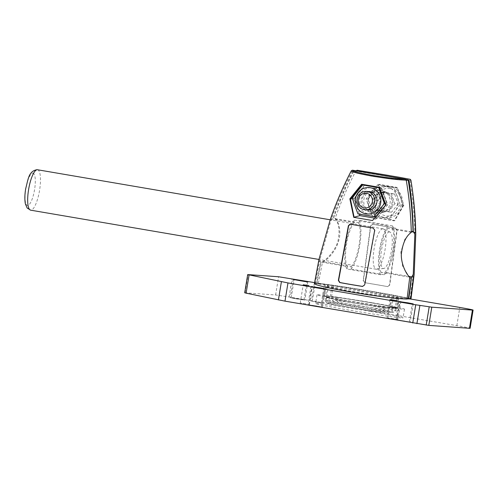 <?xml version="1.0" encoding="UTF-8"?>
<svg xmlns="http://www.w3.org/2000/svg" width="498" height="498" viewBox="0 0 498 498"><rect width="100%" height="100%" fill="white"/><g stroke="black" fill="none" stroke-linecap="round" stroke-linejoin="round"><path stroke-width="0.37" stroke-dasharray="2.49 1.87" d="M389.517 231.919A18.538 4.955 99.7 0 0 381.555 249.853A18.538 4.955 99.7 0 0 383.522 268.503A18.538 4.955 99.7 0 0 383.765 268.497A18.538 4.955 99.7 0 0 391.403 251.048A18.538 4.955 99.7 0 0 389.996 232.049A18.538 4.955 99.7 0 0 389.517 231.919M382.912 228.812A20.493 5.478 99.7 0 0 374.16 248.371A20.493 5.478 99.7 0 0 376.152 269.225A20.493 5.478 99.7 0 0 376.289 269.244A20.493 5.478 99.7 0 0 376.556 269.237A20.493 5.478 99.7 0 0 384.998 249.952A20.493 5.478 99.7 0 0 383.448 228.956A20.493 5.478 99.7 0 0 383.055 228.831A20.493 5.478 99.7 0 0 382.912 228.812M410.993 298.981A49.109 1.239 -170.7 0 0 372.865 291.511A49.109 1.239 -170.7 0 0 318.39 283.306L333.33 285.734A36.186 0.915 -170.7 0 1 372.218 291.741A36.186 0.915 -170.7 0 1 398.163 296.82L397.896 298.445M413.247 274.305L410.078 298.831A48.188 1.214 9.3 0 1 409.736 298.918L398.163 296.82M318.39 283.306L322.592 261.655C326.8 259.483 335.366 250.376 337.905 241.281C340.041 230.73 339.076 223.185 335.011 218.641C341.161 201.429 348.158 185.48 355.995 170.795L410.912 180.183M411.473 231.713L392.094 228.401L392.499 225.918A25.846 6.91 -80.3 0 1 393.439 250.706A25.846 6.91 -80.3 0 1 384.493 274.79L350.829 269.032L351.233 266.548L322.592 261.655M384.493 274.79L384.904 272.306L408.989 276.421M396.999 296.74L396.738 298.339M396.719 298.445L395.213 307.671L392.405 307.191L391.826 310.708L389.778 312.227L393.625 312.215C387.712 310.285 355.236 304.745 338.26 302.753L336.953 300.643C354.781 302.74 389.909 308.735 395.81 310.702L391.826 310.708M397.883 298.532L396.377 307.745A36.186 0.915 9.3 0 0 395.213 307.372L394.914 309.196L396.047 309.27L395.81 310.702L393.625 312.215L389.778 312.227L333.903 302.678L332.452 300.555L333.025 297.038L330.218 296.559L332.01 285.634M392.499 225.918L358.828 220.16A25.846 6.91 -80.3 0 1 359.774 244.954A25.846 6.91 -80.3 0 1 350.829 269.032M335.011 218.641L358.423 222.643L358.828 220.16M377.328 212.87A11.448 11.024 -85.9 0 0 381.854 212.665A11.448 11.024 -85.9 0 0 390.177 202.369A11.448 11.024 -85.9 0 0 383.41 190.983A11.448 11.024 -85.9 0 0 381.026 190.286A11.448 11.024 -85.9 0 0 368.308 199.717A11.448 11.024 -85.9 0 0 377.328 212.87M395.729 228.221A43.033 1.083 -170.7 0 0 372.934 224.324L370.817 225.837L363.447 280.592L365.053 282.727A49.034 1.239 -170.7 0 1 387.849 286.624L387.593 286.605A48.113 1.214 9.3 0 0 364.797 282.708L363.191 280.573L370.556 225.818L372.666 224.305A42.093 1.064 -170.7 0 1 395.468 228.202L396.856 230.319L389.498 285.074L387.593 286.605L389.753 285.093L397.124 230.337L395.468 228.202M372.934 224.324L372.492 224.281L372.934 224.324M397.298 187.453L379.37 184.385L367.91 198.982L375.878 217.483L394.646 220.695L403.928 205.139L397.298 187.453L394.142 188.014L400.143 204.765L403.928 205.139M400.143 204.765L389.131 218.616L372.124 215.709L366.123 198.951L377.135 185.107L394.142 188.014M384.773 191.842A10.153 9.779 -85.9 0 0 373.488 200.215A10.153 9.779 -85.9 0 0 381.493 211.88A10.153 9.779 -85.9 0 0 385.508 211.694A10.153 9.779 -85.9 0 0 392.891 202.561A10.153 9.779 -85.9 0 0 386.884 192.465A10.153 9.779 -85.9 0 0 384.773 191.842M377.135 185.107L379.37 184.385M366.123 198.951L367.91 198.982M372.124 215.709L375.878 217.483M389.131 218.616L394.646 220.695M392.094 228.401A23.45 6.269 -80.3 0 1 392.798 250.662A23.45 6.269 -80.3 0 1 384.904 272.306M358.423 222.643A23.45 6.269 -80.3 0 1 359.126 244.904A23.45 6.269 -80.3 0 1 351.233 266.548M396.377 307.745L395.213 307.671M333.33 285.734L331.537 296.665L330.218 296.559M394.914 309.196L394.447 307.142A34.891 0.878 9.3 0 0 339.082 297.673L338.771 297.648A36.186 0.915 -170.7 0 1 394.173 307.123M339.026 297.667C356.444 300.095 388.222 305.517 394.603 307.173L396.047 309.27A36.74 0.928 9.3 0 0 337.19 299.205L335.907 299.105C336.194 298.047 337.146 297.561 338.771 297.648L337.19 299.205L336.953 300.643L332.452 300.555M335.907 299.105L336.206 297.287A36.186 0.915 9.3 0 0 331.537 296.665M392.405 307.191L395.213 307.372M336.206 297.287L333.025 297.038M410.078 298.831A48.188 1.214 9.3 0 0 369.136 290.907A48.188 1.214 9.3 0 0 316.759 283.219A365.563 352.148 94.1 0 1 320.681 262.788C324.304 261.774 327.977 258.892 331.699 254.142C335.447 249.548 337.974 244.325 339.281 238.48C341.566 227.642 336.592 217.564 333.66 217.57A365.563 352.148 94.1 0 1 353.978 170.82L405.87 179.498M403.255 205.276L396.788 187.659L379.339 184.677L368.097 199.268L375.822 217.688L394.173 220.826L403.255 205.276M407.047 299.043L392.082 296.771A36.186 2.129 -171.2 0 1 353.057 291.598A36.186 2.129 -171.2 0 1 327.242 285.69L325.561 296.621L329.552 297.013L329.01 300.531L330.485 302.653L386.616 312.227L382.003 312.128L383.883 310.615C366.042 308.579 330.921 302.585 325.026 300.549L329.01 300.531M314.412 283.567A49.109 2.888 -171.2 0 1 314.811 283.275L328.431 285.603L327.242 285.69M351.308 170.758C343.626 185.443 336.791 201.391 330.803 218.61L354.221 222.612L354.601 220.128A25.846 6.91 99.7 0 0 345.793 244.848A25.846 6.91 99.7 0 0 347.069 269.007L380.733 274.759L381.119 272.281L409.761 277.174M347.069 269.007L347.448 266.523L318.807 261.624L314.811 283.275M328.431 285.603L326.75 296.534M382.097 312.14C364.567 310.061 332.801 304.645 326.377 302.603L326.638 302.666C332.546 304.589 365.022 310.136 382.003 312.128L386.355 312.202L388.39 310.684L388.932 307.166L391.739 307.646L393.215 298.065M393.227 297.985L393.426 296.715M354.601 220.128L388.272 225.887A25.846 6.91 99.7 0 0 379.457 250.606A25.846 6.91 99.7 0 0 380.733 274.759M411.304 232.373L387.886 228.37L388.272 225.887M373.002 212.839A11.448 11.012 86.8 0 1 371.969 212.609A11.448 11.012 86.8 0 1 363.752 202.157A11.448 11.012 86.8 0 1 370.761 190.859A11.448 11.012 86.8 0 1 376.488 190.248A11.448 11.012 86.8 0 1 385.62 203.402A11.448 11.012 86.8 0 1 373.002 212.839M330.803 218.61L330.025 220.359M318.975 259.383L318.807 261.624M364.517 185.075L353.698 198.864L352.565 198.858M350.679 198.851L349.857 198.851M363.988 184.864L361.623 184.254M374.527 218.124L376.855 218.522L387.718 204.678L381.574 187.92L379.513 187.572M353.698 198.864L359.307 214.14M372.255 191.749A10.153 9.767 86.8 0 1 380.354 203.421A10.153 9.767 86.8 0 1 369.167 211.787A10.153 9.767 86.8 0 1 368.246 211.582A10.153 9.767 86.8 0 1 360.957 202.313A10.153 9.767 86.8 0 1 367.175 192.29A10.153 9.767 86.8 0 1 372.255 191.749M381.574 187.92L379.551 187.323M387.718 204.678L385.875 205.008M376.855 218.522L372.498 220.527M362.737 286.418L364.928 284.893L374.969 230.157L373.432 228.04A42.093 2.478 -171.2 0 1 350.636 224.144L350.15 224.131M354.221 222.612A23.45 6.269 99.7 0 0 346.446 244.811A23.45 6.269 99.7 0 0 347.448 266.523M387.886 228.37A23.45 6.269 99.7 0 0 380.117 250.569A23.45 6.269 99.7 0 0 381.119 272.281M392.082 296.771L391.914 297.841M391.907 297.897L390.395 307.702L391.739 307.646M325.561 296.621A36.186 2.129 8.8 0 0 326.688 297.219L326.408 299.037L327.429 297.586A34.891 2.054 8.8 0 0 382.794 307.054L383.111 307.042A36.186 2.129 -171.2 0 1 327.709 297.567L326.987 297.567L325.25 299.117L325.026 300.549L326.638 302.666L330.485 302.653M383.111 307.042C384.699 307.347 385.464 308.044 385.415 309.127L385.695 307.303A36.186 2.129 8.8 0 0 390.395 307.702M329.552 297.013L326.688 297.219M385.695 307.303L388.932 307.166M326.408 299.037L325.25 299.117A36.74 2.16 8.8 0 0 384.107 309.183L382.794 307.054M385.415 309.127L384.107 309.183L383.883 310.615L388.39 310.684M406.256 180.301L373.849 176.641L357.278 173.298L352.13 171.188L353.287 170.814A365.563 351.607 -93.2 0 0 333.442 217.57L330.896 220.658L319.878 259.589L320.905 262.788A365.563 351.607 -93.2 0 0 317.176 283.225A48.188 2.832 8.8 0 0 315.321 283.704A48.188 2.832 8.8 0 0 353.599 292.426A48.188 2.832 8.8 0 0 407.065 298.906M409.711 277.691L402.633 266.218L400.797 252.113L404.918 239.09L411.286 231.819M379.277 212.571L372.504 220.664L354.122 217.402M381.642 210.971A9.238 8.902 -85.9 0 0 382.47 211.077A9.238 8.902 -85.9 0 0 391.97 202.929A9.238 8.902 -85.9 0 0 384.624 192.745A9.238 8.902 94.1 0 0 383.796 192.645A9.238 8.902 94.1 0 0 374.297 200.794A9.238 8.902 94.1 0 0 381.642 210.971M384.257 186.24A15.662 15.089 94.1 0 0 368.153 200.047A15.662 15.089 94.1 0 0 380.603 217.315A15.662 15.089 -85.9 0 0 382.01 217.483A15.662 15.089 -85.9 0 0 398.114 203.676A15.662 15.089 -85.9 0 0 385.664 186.408A15.662 15.089 94.1 0 0 384.257 186.24L388.708 186.557A15.662 15.089 -85.9 0 0 372.604 200.364A15.662 15.089 -85.9 0 0 385.054 217.632A15.662 15.089 94.1 0 0 386.467 217.8A15.662 15.089 94.1 0 0 402.565 203.993A15.662 15.089 94.1 0 0 390.115 186.731A15.662 15.089 -85.9 0 0 388.708 186.557M390.314 188.586A13.813 13.309 -85.9 0 0 374.957 199.972A13.813 13.309 -85.9 0 0 385.85 215.846A13.813 13.309 94.1 0 0 401.201 204.46A13.813 13.309 94.1 0 0 390.314 188.586M398.163 203.937L391.633 212.142L381.555 210.424L378.001 200.495L384.524 192.284L394.603 194.008L398.163 203.937L394.864 203.701L388.34 211.905L378.256 210.187L374.701 200.258L381.225 192.047L391.31 193.772L394.864 203.701M391.633 212.142L388.34 211.905M394.603 194.008L391.31 193.772M384.524 192.284L381.225 192.047M378.001 200.495L374.701 200.258M381.555 210.424L378.256 210.187M383.796 192.645L368.781 191.568A9.238 8.902 -85.9 0 0 359.282 199.71A9.238 8.902 -85.9 0 0 366.628 209.895M369.491 210.1A9.238 8.902 -85.9 0 0 370.319 210.206A9.238 8.902 -85.9 0 0 379.818 202.057A9.238 8.902 -85.9 0 0 372.473 191.873A9.238 8.902 -85.9 0 0 371.645 191.774A9.238 8.902 -85.9 0 0 362.146 199.916A9.238 8.902 -85.9 0 0 369.491 210.1M383.572 203.14A13.253 12.767 94.1 0 1 368.837 214.065A13.253 12.767 94.1 0 1 358.392 198.839A13.253 12.767 94.1 0 1 373.12 187.914A13.253 12.767 94.1 0 1 383.572 203.14M376.37 216.823A51.499 11.267 130.5 0 0 386.79 203.719A51.499 12.568 68.7 0 0 381.113 187.864A51.499 1.301 9.3 0 0 365.009 185.113A51.499 11.267 -49.5 0 1 354.588 198.216A51.499 12.568 -111.3 0 1 360.272 214.072A51.499 1.301 -170.7 0 1 376.37 216.823L375.679 216.773M385.06 203.595L386.79 203.719M379.569 187.752L381.113 187.864M357.987 213.91L360.272 214.072M352.31 198.055L354.588 198.216M314.562 282.609L410.775 299.061M321.042 284.053L315.253 283.219L321.042 284.053M389.081 297.524A36.927 0.934 -170.7 0 1 352.403 291.791A36.927 0.934 -170.7 0 1 325.848 286.537A36.927 0.934 -170.7 0 1 372.174 293.21A36.927 0.934 -170.7 0 1 398.73 298.47A36.927 0.934 -170.7 0 1 398.655 298.514M370.624 302.684A36.927 0.934 -170.7 0 1 397.18 307.938A36.927 0.934 -170.7 0 1 350.853 301.265A36.927 0.934 -170.7 0 1 324.298 296.005A36.927 0.934 -170.7 0 1 370.624 302.684M372.604 302.828A44.31 1.121 -170.7 0 1 404.463 309.134A44.31 1.121 -170.7 0 1 348.874 301.122A44.31 1.121 -170.7 0 1 317.014 294.816A44.31 1.121 -170.7 0 1 372.604 302.828M371.172 311.567A44.31 1.121 -170.7 0 1 403.031 317.873A44.31 1.121 -170.7 0 1 347.442 309.862A44.31 1.121 -170.7 0 1 315.583 303.556A44.31 1.121 -170.7 0 1 371.172 311.567M244.705 292.787L275.606 294.972L289.089 296.982L456.84 325.655A18.463 0.467 -170.7 0 1 470.118 328.288M404.669 321.036L396.557 319.872L406.773 321.677L409.312 321.957L404.669 321.036M316.983 306.046L308.878 304.882L319.094 306.687L321.633 306.967L316.983 306.046M393.706 318.826L387.911 317.992L393.706 318.826M306.021 303.836L300.232 303.002L306.021 303.836M318.06 302.267L312.271 301.433L318.06 302.267M299.298 299.005L291.193 297.835L301.408 299.64L303.948 299.927L299.298 299.005M390.986 318.633L397.933 319.635L390.986 318.633M400.958 320.774L410.228 322.106L398.549 320.046L395.649 319.722L400.958 320.774M313.279 305.784L322.542 307.117L310.87 305.056L307.969 304.732L313.279 305.784M295.594 298.738L304.857 300.076L293.179 298.009L290.278 297.686L295.594 298.738M321.291 284.072L314.344 283.069L321.291 284.072M315.34 302.074L322.287 303.07L315.34 302.074M37.531 169.762A20.493 5.478 -80.3 0 1 39.523 190.622A20.493 5.478 -80.3 0 1 30.77 210.175M32.837 173.123A16.397 4.382 -80.3 0 1 34.574 189.614A16.397 4.382 -80.3 0 1 27.539 205.469A16.397 4.382 -80.3 0 1 25.796 188.979A16.397 4.382 -80.3 0 1 32.837 173.123M333.903 302.678L338.26 302.753M456.84 325.655L459.822 307.447M289.089 296.982L292.071 278.768M275.606 294.972L278.587 276.757M245.116 292.78L248.097 274.566M389.996 232.049L383.448 228.956M383.765 268.497L376.556 269.237M383.055 228.831L330.218 219.799M376.152 269.225L318.963 259.452M386.884 192.465L383.41 190.983M385.508 211.694L381.854 212.665M410.01 180.326C412.96 198.216 414.573 216.225 414.84 234.353M368.246 211.582L371.969 212.609M367.175 192.29L370.761 190.859M352.13 171.188C343.832 187.148 336.754 203.645 330.896 220.658M319.878 259.589L315.321 283.704M370.319 210.206L382.47 211.077M382.01 217.483L386.467 217.8M368.781 191.568L371.645 191.774M398.73 298.47L397.18 307.938M325.848 286.537L324.298 296.005M404.463 309.134L403.031 317.873M317.014 294.816L315.583 303.556M396.557 319.872L399.545 301.657M409.312 321.957L412.294 303.743M308.878 304.882L311.86 286.667M321.633 306.967L324.615 288.753M387.911 317.992L390.893 299.777M397.024 319.486L400.006 301.271M300.232 303.002L303.214 284.788M309.339 304.496L312.327 286.282M312.271 301.433L315.253 283.219M321.378 302.921L324.36 284.713M291.193 297.835L294.175 279.621M303.948 299.927L306.93 281.712M400.915 301.421L397.933 319.635M389.984 299.628L387.002 317.842M413.209 303.892L410.228 322.106M398.63 301.508L395.649 319.722M325.524 288.902L322.542 307.117M310.951 286.518L307.969 304.732M307.839 281.862L304.857 300.076M293.266 279.471L290.278 297.686M325.275 284.862L322.287 303.07M314.344 283.069L311.356 301.284"/><path stroke-width="0.75" d="M405.87 179.498L408.914 180.208A365.563 352.148 94.1 0 1 413.228 231.172L414.84 234.353L413.247 274.305L411.093 278.245A365.563 352.148 94.1 0 1 408.298 298.868A48.188 1.214 9.3 0 0 409.736 298.918L410.62 299.068A49.109 1.239 -170.7 0 0 410.993 298.981L414.168 274.392L413.545 277.205L408.989 276.421M413.545 277.205L410.62 299.068M355.989 170.802L357.134 170.229L389.28 175.533L357.134 170.229L399.01 177.213L410.19 179.305L410.918 180.176C413.639 196.666 415.17 214.072 415.506 232.404L411.473 231.713M410.01 179.268L410.912 180.183C413.875 198.111 415.494 216.163 415.768 234.34L414.168 274.392M415.506 232.404L415.768 234.34M405.316 179.23L406.225 180.145C409.107 196.642 410.8 214.053 411.304 232.373C405.907 236.195 402.583 243.472 401.332 254.198C400.921 263.679 406.324 274.51 409.761 277.174L407.047 299.043A49.109 2.888 -171.2 0 1 352.354 292.276A49.109 2.888 -171.2 0 1 314.412 283.567L318.975 259.383L330.025 220.359C335.895 203.296 342.991 186.769 351.308 170.758L352.447 170.191L405.316 179.23C400.124 178.981 394.646 178.906 372.934 175.414C352.752 171.742 353.225 170.97 352.447 170.191M406.225 180.145C400.834 179.89 395.238 179.822 372.541 176.174C351.464 172.339 352.067 171.555 351.308 170.758M350.368 224.156A43.033 2.534 -171.2 0 0 373.164 228.053L374.701 230.169L364.661 284.906L362.476 286.437A49.034 2.882 -171.2 0 1 339.68 282.54L338.36 280.411L348.395 225.675L350.013 224.131M361.623 184.254L379.551 187.323L385.875 205.008L372.498 220.527L353.736 217.321L349.857 198.851L361.623 184.254M379.513 187.572L364.517 185.075M352.565 198.858L350.679 198.851M364.567 185.013L363.988 184.864M359.307 214.14L359.849 215.615L374.527 218.124M359.849 215.615L353.736 217.321M350.636 224.144L348.662 225.656L338.621 280.393L339.941 282.522A48.113 2.832 8.8 0 0 362.737 286.418M411.286 231.819L413.01 231.172A365.563 351.607 -93.2 0 0 408.229 180.208L406.256 180.301M407.065 298.906A48.188 2.832 8.8 0 0 408.715 298.875A365.563 351.607 -93.2 0 0 411.317 278.245L409.711 277.691M354.146 217.526L350.461 199.138L362.052 184.553L379.501 187.534L385.626 205.145L379.277 212.571M364.138 207.871A7.389 7.121 94.1 0 1 358.311 199.381A7.389 7.121 94.1 0 1 366.522 193.292A7.389 7.121 -85.9 0 1 372.348 201.783A7.389 7.121 -85.9 0 1 364.138 207.871M365.165 209.832A9.238 8.902 -85.9 0 1 364.331 209.733A9.238 8.902 94.1 0 1 356.991 199.549A9.238 8.902 94.1 0 1 366.484 191.406A9.238 8.902 94.1 0 1 367.319 191.506A9.238 8.902 -85.9 0 1 374.658 201.69A9.238 8.902 -85.9 0 1 365.165 209.832L367.456 210A9.238 8.902 -85.9 0 0 376.955 201.852A9.238 8.902 -85.9 0 0 369.609 191.668A9.238 8.902 -85.9 0 0 368.781 191.568L366.484 191.406M380.709 202.935A13.253 12.767 94.1 0 1 365.98 213.86A13.253 12.767 94.1 0 1 355.528 198.634A13.253 12.767 94.1 0 1 370.257 187.709A13.253 12.767 94.1 0 1 380.709 202.935M366.628 209.895A9.238 8.902 -85.9 0 0 367.456 210M384.506 203.558A51.499 11.267 130.5 0 0 374.085 216.661A51.499 1.301 -170.7 0 1 357.987 213.91A51.499 12.568 -111.3 0 1 352.31 198.055A51.499 11.267 -49.5 0 1 362.731 184.945A51.499 1.301 9.3 0 0 378.829 187.702A51.499 12.568 68.7 0 0 384.506 203.558L385.06 203.595M378.829 187.702L379.569 187.752M374.085 216.661L375.679 216.773M362.731 184.945L365.009 185.113M472.415 310.086A18.463 0.467 9.3 0 0 473.1 310.073L470.118 328.288A18.463 0.467 -170.7 0 1 469.433 328.3L472.415 310.086L431.791 307.173L428.809 325.387L284.987 301.147L246.099 293.16L244.705 292.787L247.693 274.579L287.969 282.932L284.987 301.147M412.755 322.99L415.737 304.776L431.791 307.173M415.737 304.776L287.969 282.932M314.562 282.609L278.587 276.757L247.693 274.579M410.775 299.061L459.822 307.447A18.463 0.467 9.3 0 1 473.1 310.073M407.65 302.821L399.545 301.657L409.761 303.463L412.294 303.743L407.65 302.821M319.971 287.838L311.86 286.667L322.075 288.473L324.615 288.753L319.971 287.838M396.688 300.611L390.893 299.777L396.688 300.611M309.003 285.622L303.214 284.788L309.003 285.622M302.28 280.791L294.175 279.621L304.39 281.426L306.93 281.712L302.28 280.791M398.655 298.514A36.927 0.934 -170.7 0 1 389.081 297.524M469.433 328.3L428.809 325.387M396.931 300.63L389.984 299.628L396.931 300.63M407.899 302.84L413.209 303.892L410.308 303.568L398.63 301.508L407.899 302.84M320.214 287.85L325.524 288.902L322.623 288.579L310.951 286.518L320.214 287.85M302.529 280.81L307.839 281.862L304.938 281.538L293.266 279.471L302.529 280.81M30.77 210.175A20.493 5.478 -80.3 0 1 30.627 210.162A20.493 5.478 -80.3 0 1 28.635 189.302A20.493 5.478 -80.3 0 1 37.387 169.743A20.493 5.478 -80.3 0 1 37.531 169.762L330.218 219.799M246.099 293.16L249.087 274.946M281.395 281.725L278.413 299.939M416.907 323.656L419.889 305.442M429.201 306.83L426.22 325.045M318.963 259.452L30.627 210.162L27.141 208.008L25.386 203.906C24.589 199.754 24.695 194.656 25.709 188.599C28.243 179.199 28.542 171.15 37.02 169.7L37.531 169.762"/></g></svg>
